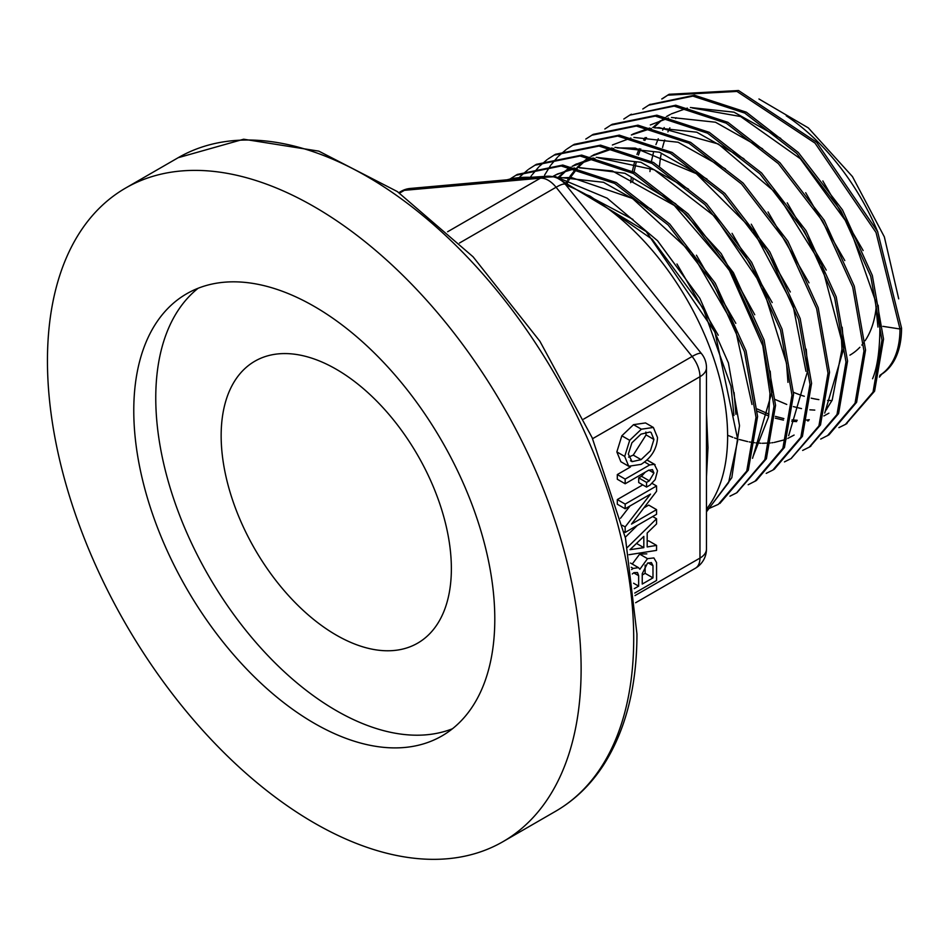 <?xml version="1.0" encoding="UTF-8"?>
<svg xmlns="http://www.w3.org/2000/svg" width="949" height="949" viewBox="0 0 949 949"><rect width="100%" height="100%" fill="white"/><g stroke="black" fill="none" stroke-linecap="round" stroke-linejoin="round"><path stroke-width="1.42" d="M677.432 323.704L596.506 223.039M706.471 476.849L707.99 447.655L706.471 413.479M583.682 419.078L692.118 356.48A22.195 4.686 -38.8 0 1 701.572 353.74L565.533 184.509A22.195 4.686 141.2 0 0 556.078 187.25L692.118 356.48A22.195 12.812 60 0 1 699.971 376.706L699.971 558.083A22.195 12.812 0 0 0 706.471 549.02L706.471 367.643A22.195 12.812 180 0 1 699.971 376.706L592.579 438.699M410.229 188.46A22.195 17.509 84.9 0 0 404.357 190.334L540.384 178.187A22.195 17.509 -95.1 0 1 546.256 176.3L410.229 188.46A22.195 22.195 0 0 0 401.095 191.342A22.195 12.812 60 0 1 404.357 190.334L399.565 193.11M706.471 509.115A196.087 113.204 -120 0 0 727.622 436.326A196.087 113.204 -120 0 0 566.043 185.138M533.03 177.487A196.087 113.204 -120 0 0 507.074 179.8M647.182 541.12L648.713 540.871L656.554 545.402L647.182 546.944L647.182 533.03L656.554 523.943L656.554 518.771L652.687 516.541M625.284 537.253L637.372 525.378M646.566 487.074L650.089 485.034L655.19 479.613L657.515 470.799L654.324 464.298L649.674 464.951L625.166 479.103L625.166 483.765L648.381 470.36L652.461 469.636L653.932 473.029L649.33 480.811L646.566 482.412L646.566 487.074L638.713 482.543L638.713 477.881L641.488 476.279L645.225 472.187M625.166 483.765L617.313 479.233L617.313 474.571L630.492 466.955M647.028 459.992L655.083 464.63L646.969 460.051M632.236 564.05L639.673 554.121L646.803 553.86M630.516 563.054L638.44 567.621L633.22 568.439L631.595 569.542M620.527 518.249L630.041 505.947M625.166 508.759L650.528 494.109L625.166 526.944L625.166 532.425L656.554 514.299L656.554 509.637L631.5 524.097L656.554 491.285L656.554 485.971L625.166 504.097L625.166 508.759L617.313 504.227L617.313 499.565L642.758 484.88M643.873 507.893L648.713 505.105L656.554 509.637M628.712 466.256L620.86 461.724L616.85 451.902L621.844 435.793L633.529 424.666L645.522 422.934L653.375 427.465L641.37 429.197L629.697 440.324L624.703 456.433L628.712 466.256L641.109 464.358C651.453 457.774 656.922 448.83 657.515 437.525L653.375 427.465M586.126 194.569L590.112 196.135L652.153 239.255L703.102 308.259L730.967 386.184L733.968 415.52M735.914 414.333L734.087 392.495M718.239 335.222L676.957 263.964M632.971 219.433L577.099 189.907M560.812 177.831L571.203 177.463L632.473 198.448L691.714 252.766L734.906 326.99L751.988 404.476M735.819 323.348L696.436 255.198M651.619 209.456L603.517 182.291L558.593 177.309M553.22 176.253L557.514 173.964L576.138 168.305M579.661 167.866L612.342 170.939L674.324 205.458L728.761 268.923L762.806 345.697L769.959 393.408L768.571 416.931L753.043 456.564M752.545 458.331L771.917 392.222L770.185 371.118M754.752 314.748L721.204 253.62L675.522 203.727L624.928 173.287L577.419 167.344M574.347 167.914L555.45 175.019M557.122 174.165L553.445 176.289M558.285 177.249L565.45 170.808M566.339 170.132L570.646 167.202M572.164 166.289L594.94 158.317M598.451 157.866L654.324 169.8L714.87 216.491L762.688 286.752L786.519 363.313L787.967 382.352M772.213 302.565L732.047 233.335M688.559 189.183L640.86 162.279L596.328 157.368M593.232 157.949L575.296 164.557M574.809 164.829L572.33 166.312M570.895 167.238L567.407 169.776M566.529 170.464L559.388 177.19M565.284 184.213L567.099 180.927M567.799 179.741L569.246 177.427M569.946 176.384L576.257 168.341M577.217 167.297L584.347 160.832M585.26 160.132L589.519 157.226M591.025 156.312L613.789 148.364M617.241 147.914L635.296 148.103L696.305 173.667L753.376 230.726L792.996 305.222L805.974 371.308M807.896 370.11L806.199 349.196M790.315 291.972L751.252 224.201M707.029 179.076L659.448 152.231L615.023 147.392M611.975 147.973L593.398 154.995M594.608 154.379L591.263 156.36M589.851 157.285L586.458 159.729M585.557 160.44L578.368 167.19M577.158 168.542L571.251 176.384M570.563 177.451L568.973 180.096M568.285 181.306L566.256 185.221M809.023 282.826L768.038 211.935M725.439 168.898L678.108 142.243L633.92 137.427M630.824 138.008L612.378 144.983M788.666 435.662L807.896 370.169M631.358 134.983L651.358 128.412M654.846 127.949L659.14 127.617L718.334 143.987L777.148 193.916L821.692 265.068L841.514 339.932L841.965 349.185L832.178 400.17L825.239 411.32M843.886 347.998L842.178 327.251M826.271 270.133L787.243 202.825M743.933 158.768L696.768 132.208L652.758 127.463M649.685 128.044L633.386 133.88M727.622 435.271L732.818 437.335M734.514 437.94L737.871 439.067M739.378 439.517L747.67 441.605M749.188 441.914L754.502 442.732M755.914 442.886L760.979 443.242M762.355 443.29L770.339 442.969M771.739 442.803L772.984 442.637M774.218 442.448L783.838 439.98M784.918 439.577L786.353 439.007M787.848 438.379L794.099 435.069M844.8 260.572L805.689 192.718M762.64 148.851L715.487 122.219L671.477 117.474M668.487 118.044L650.326 124.96M824.74 413.076L843.886 348.058M828.916 413.171L823.862 415.959M808.548 420.775L807.611 420.917M796.638 421.593L791.81 421.32M783.447 420.122L775.345 418.165M768.702 416.006L757.409 411.273M630.705 182.659L631.299 177.795M632.39 171.176L634.537 161.959M636.945 154.438L639.246 148.661M643.636 140.061L645.178 137.546M653.054 127.415L660.314 120.784M666.589 116.478L669.294 114.959M692.485 108.008L740.611 116.525L800.304 158.708L849.023 225.494L875.322 300.453L877.944 327.061M872.57 378.758C877.493 367.109 879.925 349.481 879.889 325.887L878.169 305.246M863.151 250.548L822.842 180.939M780.754 138.435L734.016 112.172L690.398 107.51M687.337 108.103L671.334 113.88M670.291 114.438L666.803 116.513M665.415 117.439L662.307 119.704M661.37 120.452L654.252 127.225M646.554 137.581L644.857 140.464M640.741 148.922L638.392 155.055M636.15 162.469L634.062 172.077M633.09 178.614L632.769 181.473M757.29 409.007L768.951 414.155M775.428 416.386L783.874 418.592M792.024 419.897L797.243 420.288M806.496 420.051L809.272 419.719M826.709 409.316L825.713 409.47M814.776 410.098L809.877 409.814M801.525 408.616L793.352 406.611M786.745 404.44L775.357 399.576M649.935 171.567L650.362 167.949M651.429 161.342L653.564 152.065M655.937 144.592L658.274 138.744M662.627 130.143L664.205 127.546M849.924 355.14A129.491 74.757 -120 0 0 859.877 347.263M861.834 345.08A129.491 74.757 -120 0 0 863.626 342.803M865.12 340.703A129.491 74.757 -120 0 0 876.259 306.432M581.12 668.926A377.37 217.879 -120 0 0 416.397 289.16A377.37 217.879 -120 0 0 125.612 188.056A377.37 217.879 -120 0 0 125.6 623.801A377.37 217.879 -120 0 0 502.97 841.668A377.37 217.879 -120 0 0 581.12 668.926M632.07 461.653L628.321 454.085L631.892 442.815L640.978 434.144L650.018 432.009L651.097 432.471L653.932 439.446L650.421 450.775L641.109 459.636L632.07 461.653L630.492 460.739M628.594 457.121L633.256 455.105L646.091 434.915L645.83 432.056M625.166 526.944L622.39 525.343M625.166 532.425L623.979 531.748M625.166 504.097L617.313 499.565M656.554 485.971L652.212 483.456M634.739 593.066L656.554 580.468L656.554 562.543L653.885 557.941L647.515 558.653L639.875 569.258L638.44 567.621M652.983 577.87L642.236 584.074L642.236 573.694L647.515 563.172L651.394 562.579L652.983 565.675L652.983 577.87L645.13 573.338L645.13 565.058M642.236 575.011L645.13 573.338M632.283 573.967L634.003 572.65L637.479 572.532L638.653 575.699L638.653 586.138L633.576 583.208M638.653 586.138L634.252 588.677M646.566 482.412L638.713 477.881M625.166 479.103L617.313 474.571M643.825 547.644L629.982 549.685L643.825 536.387L643.825 547.644L636.506 543.421M656.554 518.771L627.491 547.324M628.985 554.726L656.554 550.384L656.554 545.402M901.55 328.081A102.622 59.253 60 0 1 880.292 375.069L879.889 375.294A102.622 59.253 60 0 0 899.984 328.995L901.55 328.081L877.6 231.592L816.591 142.22L738.524 90.523L669.152 94.283L661.738 98.981M879.889 325.887L881.194 326.088M882.867 326.337L899.984 328.995L876.034 232.493L815.025 143.121L736.958 91.424L667.574 95.197M668.499 94.663L662.39 98.755M846.045 424.037L874.598 391.154L883.543 339.125L872.321 275.435L842.463 209.859L798.299 152.492L746.377 112.196L694.454 95.232L649.685 104.604M820.707 439.067L828.999 434.832L856.603 402.281L865.547 350.051L854.266 286.112L824.266 220.298L779.948 162.754L727.859 122.302L675.759 105.209L629.875 115.078M810.019 446.706L838.584 413.586L847.564 361.083L836.199 296.835L806.057 230.737L761.537 172.92L709.211 132.291L656.874 115.173L612.319 124.283M791.158 458.533L820.494 424.962L829.545 372.233L818.18 307.678L787.907 241.224L743.15 183.11L690.564 142.326L637.977 125.161L593.22 134.355L585.782 139.064M774.337 469.186L802.427 436.303L811.573 383.372L800.185 318.544L769.793 251.817L724.882 193.454L672.106 152.445L619.282 135.126L574.323 144.307L572.71 145.268M748.18 484.737L756.341 480.538L784.467 447.442L793.566 394.262L782.083 329.208L751.596 262.256L706.542 203.679L653.564 162.504L600.575 145.138L555.45 154.284L547.976 159.005M737.029 492.614L766.401 458.711L775.558 405.306L764.052 339.944L733.399 272.671L688.108 213.845L634.905 172.54L581.69 155.102L536.363 164.331L528.854 169.1M719.864 503.468L748.322 470.135L757.587 416.481L746.021 350.786L715.238 283.193L669.745 224.071L616.269 182.54L562.793 165.055L517.288 174.426L509.957 179.053M706.471 511.867L731.821 477.679L739.52 425.615L728.405 362.933L699.816 298.306L657.515 240.714L607.158 198.199L555.545 176.68L509.589 179.183M838.904 427.631L845.44 424.393L873.033 392.067L881.977 340.039L870.755 276.337L840.885 210.773L796.733 153.406L744.811 113.097L692.889 96.122L648.689 105.173L642.805 108.993M827.433 435.733L855.049 403.195L863.97 350.94L852.688 287.013L822.7 221.212L778.382 163.643L726.293 123.204L674.193 106.122L629.804 115.114L623.813 119.016M802.652 450.431L809.248 447.145L836.994 414.476L845.986 361.984L834.646 297.749L804.491 231.627L759.959 173.833L707.646 133.216L655.308 116.086L610.741 125.161L604.845 128.993M784.443 461.902L790.968 458.64L818.928 425.876L828.003 373.147L816.615 308.579L786.33 242.137L741.584 184.035L688.998 143.216L636.399 126.039L591.642 135.256M766.211 473.373L772.783 470.111L800.873 437.216L809.995 384.262L798.595 319.445L768.227 252.731L723.328 194.343L670.528 153.335L617.716 136.051L572.769 145.233L566.909 149.029M566.019 149.681L558.475 156.205M557.715 156.965L551.049 164.829M550.42 165.695L544.584 175.114M754.775 481.451L782.878 448.331L791.988 395.164L780.529 330.122L750.042 263.158L704.965 204.581L651.999 163.43L599.009 146.051L553.884 155.185M547.015 159.717L539.53 166.194M538.783 166.953L532.069 174.83M531.452 175.684L530.277 177.344M729.983 496.173L736.578 492.875L764.835 459.624L774.004 406.219L762.486 340.845L731.821 273.573L686.542 214.759L633.327 173.442L580.112 156.004L534.785 165.245M527.941 169.776L520.562 176.17M519.815 176.929L519.127 177.653M706.471 509.613L718.298 504.37L746.756 471.036L756.021 417.382L744.455 351.688L713.672 284.095L668.167 224.984L614.703 183.454L561.215 165.968L515.722 175.328M706.471 511.618L728.607 482.602L737.836 439.909L714.965 332.15L646.127 231.509L557.87 178.412M546.007 176.324L513.16 178.459M198.116 288.271A255.281 147.38 -120 0 0 208.626 575.865A255.281 147.38 -120 0 0 452.436 728.773M451.368 568.629A162.789 93.987 -120 0 0 380.312 404.808A162.789 93.987 -120 0 0 254.866 361.201A162.789 93.987 -120 0 0 254.866 549.174A162.789 93.987 -120 0 0 417.655 643.149A162.789 93.987 -120 0 0 451.368 568.629M494.797 619.08A255.281 147.38 -120 0 0 383.36 362.174A255.281 147.38 -120 0 0 186.645 293.787A255.281 147.38 -120 0 0 186.645 588.558A255.281 147.38 -120 0 0 441.926 735.938A255.281 147.38 -120 0 0 494.797 619.08M634.988 595.592L699.971 558.083A22.195 12.812 60 0 1 695.368 568.249A22.195 22.195 0 0 0 706.471 549.02M447.608 231.758L540.384 178.187A22.195 12.812 60 0 1 556.078 187.25L459.494 243.015M880.423 374.985A167.748 96.845 60 0 1 879.723 375.982M832.012 400.502A167.748 96.845 60 0 1 827.599 400.454M818.88 399.624A167.748 96.845 60 0 1 811.205 398.153M804.313 396.267A167.748 96.845 60 0 1 793.518 392.317M659.519 165.956A167.748 96.845 60 0 1 661.026 154.628M662.544 147.546A167.748 96.845 60 0 1 664.739 140.013M667.894 131.923A167.748 96.845 60 0 1 669.864 127.854M675.641 118.506A167.748 96.845 60 0 1 676.174 117.771M786.246 115.802A167.748 96.845 60 0 1 877.825 232.066M555.545 811.312C574.774 800.149 590.8 784.669 603.647 764.858C625.782 730.042 636.886 686.435 636.957 634.027L625.486 538.154L592.164 437.75L539.886 341.237L473.077 256.799L397.346 191.579L318.828 151.14L243.656 139.218L178.187 157.7A377.37 217.879 60 0 1 468.984 258.792A377.37 217.879 60 0 1 633.707 638.558A377.37 217.879 60 0 1 555.545 811.312L502.97 841.668M624.703 456.433L616.85 451.902M629.697 440.324L621.844 435.793M641.37 429.197L633.529 424.666M641.109 459.636L633.256 455.105M653.932 439.446L646.091 434.915M647.515 558.653L639.673 554.121M652.983 565.675L648.108 562.864M638.653 575.699L633.695 572.84M633.22 568.439L631.227 567.288M649.33 480.811L641.488 476.279M653.932 473.029L648.855 470.099M649.674 464.951L644.608 462.021M706.471 367.643A22.195 22.195 0 0 0 701.572 353.74M565.533 184.509A22.195 22.195 0 0 0 546.256 176.3M695.368 568.249L635.64 602.734M401.095 191.342L398.877 192.635M881.609 374.262L879.426 377.109M758.951 98.981L808.346 127.913L852.451 176.585L884.349 236.882L898.715 298.84M576.47 163.928L574.43 165.007M633.386 133.904L631.346 134.972M178.187 157.7L125.612 188.056M845.44 424.393L847.006 423.479M648.689 105.173L650.255 104.271M629.804 115.114L631.37 114.212M809.248 447.145L810.826 446.244M610.741 125.161L612.307 124.26M772.783 470.111L774.348 469.197M572.769 145.233L574.335 144.331"/></g></svg>
